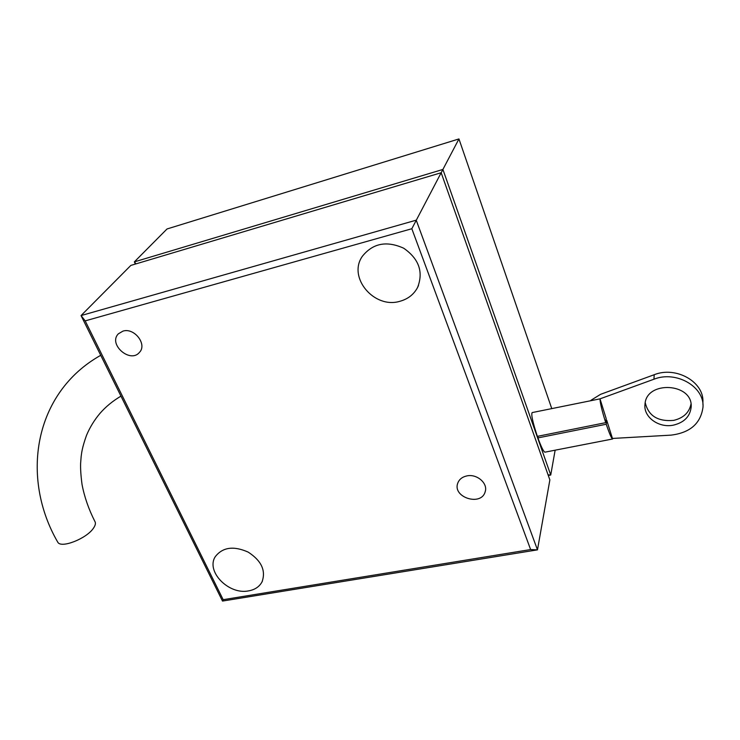 <?xml version="1.0" encoding="UTF-8"?>
<svg xmlns="http://www.w3.org/2000/svg" width="740" height="740" viewBox="0 0 740 740"><rect width="100%" height="100%" fill="white"/><g stroke="black" fill="none" stroke-linecap="round" stroke-linejoin="round"><path stroke-width="1.11" d="M399.878 301.291C374.274 309.172 347.393 277.417 362.35 256.299C372.858 243.229 386.632 240.528 403.679 248.205C418.997 258.861 423.622 271.987 417.545 287.564C413.762 294.529 407.87 299.108 399.878 301.291M530.626 549.552L223.175 599.687L85.183 320.882L411.829 228.734L530.626 549.552L537.471 549.857L416.222 220.169L81.049 315.573L222.5 601.065L537.471 549.857L549.866 479.927L441.17 172.735L411.829 228.734M248.548 590.89C228.762 595.062 205.526 571.317 215.322 556.61C222.712 547.165 233.664 545.667 248.187 552.114C261.488 560.763 266.095 570.707 262.006 581.936C259.342 586.774 254.856 589.762 248.548 590.89M122.923 331.132C134.292 327.358 147.473 344.433 139.453 352.388C130.231 363.793 107.827 344.128 118.382 333.814L122.923 331.132M466.857 475.913C476.902 473.591 488.178 483.377 485.172 491.758C481.324 506.613 452.223 497.428 457.764 483.155C459.198 479.344 462.232 476.93 466.857 475.913M223.175 599.687L222.5 601.065M85.183 320.882L81.049 315.573L130.851 265.41L441.17 172.735M441.188 172.79L442.899 169.451L134.347 261.886L167.018 228.975L458.948 138.935L442.899 169.451L550.736 475.024L555.139 450.188M136.021 263.865L134.347 261.886L135.365 264.06M458.948 138.935L551.726 408.489M548.053 474.812L550.736 475.024L548.294 475.487M612.618 438.986L606.689 420.163L606.236 424.242C609.371 433.548 611.499 438.459 612.618 438.986L544.918 452.177C543.558 451.714 541.227 446.96 537.906 437.914L538.026 436.239M606.689 420.163L605.977 420.311M606.171 418.581L600.01 398.851L532.134 412.587C531.033 414.576 532.772 422.503 537.36 436.369L605.709 422.651L606.171 418.581M590.936 400.294L600.575 394.328L654.188 374.727L653.966 379.213L600.01 398.851C600.038 402.662 601.935 410.598 605.709 422.651M606.236 424.242L537.906 437.914M612.905 438.422L671.004 435.139C690.152 432.78 700.817 423.428 703 407.074C704.517 386.567 675.962 370.333 653.966 379.213M673.585 425.102C658.85 428.395 643.153 416.953 645.002 404.207C646.251 380.147 693.334 382.894 691.151 407.194C690.032 416.509 684.176 422.485 673.585 425.102M645.243 402.68C648.379 415.834 657.851 421.735 673.668 420.385C683.464 418.026 689.236 412.587 690.984 404.068M654.188 374.727C676.036 365.865 704.397 381.988 702.898 402.403L702.945 404.66M100.733 355.302C33.263 393.19 20.544 478.207 57.831 542.3C61.226 548.608 86.58 538.609 93.397 528.258C95.46 525.326 95.941 523.023 94.84 521.367C88.652 509.138 84.379 496.845 82.038 484.469C80.882 475.802 80.41 468.735 80.623 463.277L81.15 456.552C81.641 453.037 82.001 447.904 86.571 435.194C89.892 427.341 94.322 420.107 99.854 413.512C105.617 406.843 112.647 401.052 120.962 396.131M417.545 287.564L418.498 285.501M262.006 581.936L262.386 581.159M485.366 490.971L485.172 491.758M691.141 405.594L691.151 407.194"/></g></svg>
